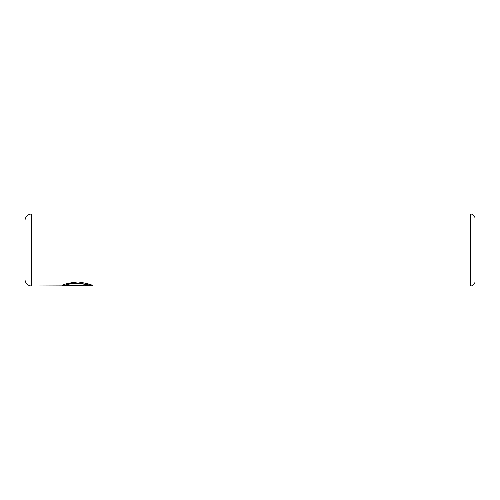 <?xml version="1.0" encoding="UTF-8"?>
<svg xmlns="http://www.w3.org/2000/svg" width="500" height="500" viewBox="0 0 500 500"><rect width="100%" height="100%" fill="white"/><g stroke="black" fill="none" stroke-linecap="round" stroke-linejoin="round"><path stroke-width="0.75" d="M92.737 285.775L89.906 285.775M470.5 286L470.5 214A4.5 4.5 0 0 1 475 218.5L475 281.5A4.5 4.5 0 0 1 470.5 286L93.05 285.988C92.225 284.713 87.25 283.363 78.125 281.944C68.863 282.887 63.375 284.212 61.681 285.912L83.612 285.912L83.612 285.562L65.662 285.338C69.887 281.581 90.706 284.125 89.906 285.763L31.75 286A6.75 6.75 0 0 1 25 279.25L25 220.75A6.75 6.75 0 0 1 31.75 214L31.75 286M470.5 214L31.75 214M65.662 285.562C69.862 281.806 90.712 284.35 89.906 285.988M92.263 285.775L93.025 286M83.612 285.562L62.069 285.688"/></g></svg>
